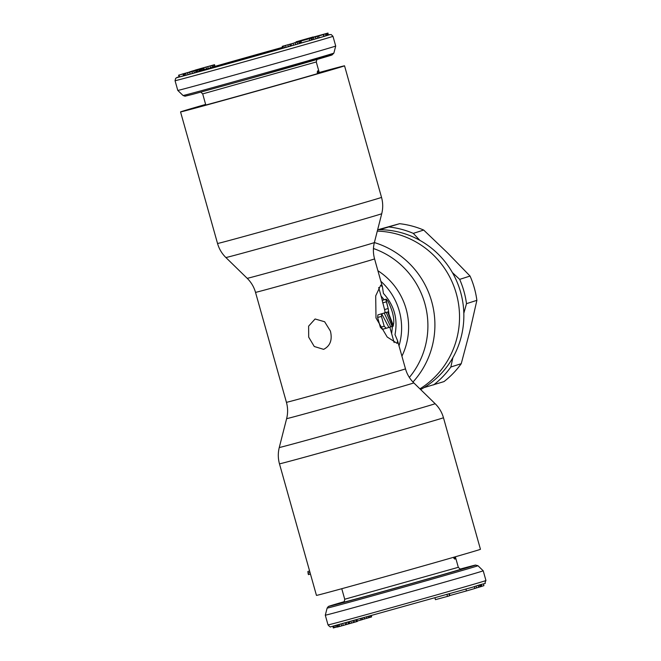 <?xml version="1.0" encoding="UTF-8"?>
<svg xmlns="http://www.w3.org/2000/svg" width="661" height="661" viewBox="0 0 661 661"><rect width="100%" height="100%" fill="white"/><g stroke="black" fill="none" stroke-linecap="round" stroke-linejoin="round"><path stroke-width="0.99" d="M205.703 104.645A65.456 0.446 -15.7 0 0 199.539 106.578A65.456 0.446 -15.7 0 0 250.759 92.639A65.456 0.446 -15.7 0 0 325.559 71.157A65.456 0.446 -15.7 0 0 319.288 72.718M205.678 104.537A73.817 0.504 -15.7 0 0 191.483 108.842A73.817 0.504 -15.7 0 0 249.247 93.118A73.817 0.504 -15.7 0 0 333.615 68.893A73.817 0.504 -15.7 0 0 319.263 72.611M317.23 71.917L317.908 73.528M317.23 73.726L317.66 70.834L319.098 73.181M335.705 46.022L335.705 46.022A82.022 0.562 164.3 0 1 241.967 72.941A82.022 0.562 164.3 0 1 177.784 90.408L175.049 80.692A82.022 0.562 -15.7 0 0 239.232 63.225A82.022 0.562 -15.7 0 0 332.979 36.305L335.705 46.022L333.871 53.103A78.337 0.537 164.3 0 1 244.339 78.816A78.337 0.537 164.3 0 1 183.047 95.498L177.784 90.408M202.877 68.009L203.39 69.835L210.603 67.81L215.073 66.505L214.486 64.695L195.276 70.074L214.561 64.687M178.602 75.197L198.779 69.521L178.602 75.197L179.114 77.023L183.543 75.792M183.056 74.057L183.568 75.883L190.153 74.082L197.019 72.107L196.507 70.281L191.417 71.661L202.977 68.438L183.056 74.057L196.507 70.281M199.738 69.331L200.25 71.198L201.093 70.975L203.489 70.264L202.977 68.438M197.003 72.049L200.242 71.148M328.187 34.967L327.996 33.05L305.2 39.379L327.996 33.05M323.807 36.388L328.22 35.083L327.55 33.281L307.348 38.991L327.707 33.257M311.455 40.015L323.824 36.462L323.312 34.636L298.21 41.726L323.312 34.636M301.482 42.849L311.471 40.081L310.959 38.255L294.079 42.924L310.959 38.255M282.197 46.361L300.986 41.106L282.197 46.361L282.71 48.187L290.435 46.047M289.939 44.262L290.452 46.08L295.674 44.626L301.499 42.932L300.986 41.106M214.585 66.662L214.073 64.836M213.478 66.984L212.966 65.166M212.338 67.315L211.826 65.497M210.603 67.81L210.091 65.993M208.24 68.48L207.728 66.662M206.455 68.984L205.943 67.166M204.323 69.579L203.811 67.752M202.316 68.604L202.2 68.19M202.233 68.628L202.117 68.199M201.613 68.794L201.489 68.372M199.862 68.761L206.505 66.901L199.878 68.81M210.264 65.918L204.241 67.604L210.264 65.918M191.632 71.223L196.218 69.901L191.64 71.264M189.699 71.834L201.159 68.612L189.707 71.875M192.458 71.239L181.75 74.206L192.467 71.264M194.987 70.553L191.624 71.504L194.995 70.57M193.656 71.107L185.171 73.462L193.656 71.107M313.174 36.942L296.07 41.825L313.174 36.942M310.934 38.156L320.263 35.504L310.934 38.156M179.544 76.924L179.032 75.098M196.681 72.214L196.168 70.397M196.011 72.421L195.499 70.595M194.392 72.884L193.88 71.066M192.442 73.437L191.93 71.619M190.153 74.082L189.641 72.264M188.088 74.66L187.575 72.842M186.08 75.214L185.567 73.396M184.849 75.552L184.336 73.726M184.014 75.767L183.502 73.949M203.158 70.372L202.646 68.554M202.092 70.686L201.58 68.86M201.093 70.975L200.58 69.149M199.358 71.396L198.845 69.57M198.069 71.752L197.556 69.926M296.202 42.312L296.07 41.825M327.74 35.24L327.228 33.422M327.055 35.446L326.542 33.628M325.997 35.76L325.485 33.934M324.088 36.305L323.576 34.479M319.205 37.826L318.693 36M317.867 38.214L317.354 36.388M315.958 38.751L315.446 36.933M313.868 39.346L313.355 37.52M312.537 39.718L312.025 37.892M309.844 40.552L309.331 38.726M290.237 46.105L289.725 44.279M288.386 46.625L287.874 44.808M286.023 47.286L285.511 45.46M284.337 47.757L283.825 45.931M283.057 48.104L282.544 46.278M301.185 43.039L300.672 41.213M300.358 43.279L299.846 41.461M299.276 43.593L298.764 41.775M297.607 44.072L297.095 42.254M295.674 44.626L295.161 42.8M293.575 45.212L293.063 43.395M291.551 45.783L291.038 43.957M453.818 557.223L453.983 558.479M455.016 556.884L454.908 559.173L453.281 557.38M327.129 608.103A78.337 0.537 -15.7 0 0 388.428 591.421A78.337 0.537 -15.7 0 0 477.953 565.709L475.424 565.081L460.163 569.08A76.155 0.521 -15.7 0 1 464.708 568.419A76.155 0.521 -15.7 0 1 388.478 590.091A76.155 0.521 -15.7 0 1 344.075 601.708L328.269 606.575L327.129 608.103L325.295 615.184A82.022 0.562 -15.7 0 0 389.469 597.718A82.022 0.562 -15.7 0 0 483.216 570.798L485.951 580.515A82.022 0.562 164.3 0 1 392.204 607.434A82.022 0.562 164.3 0 1 328.021 624.901C329.723 626.81 330.707 627.413 330.971 626.711L473.21 587.009C491.016 580.837 482.836 585.993 485.951 580.515M348.554 622.117L349.025 623.802L338.523 626.752L337.242 627.082L336.738 625.289M348.644 622.092L349.025 623.802M349.347 621.902L349.818 623.571L349.115 623.769M350.999 621.447L351.47 623.116L349.818 623.571M352.9 620.927L353.362 622.588L351.47 623.116M354.089 620.605L354.552 622.249L353.362 622.588M355.775 620.142L356.229 621.761L354.552 622.249M356.519 619.935L356.965 621.547L356.229 621.761M356.948 619.82L357.394 621.406L356.965 621.547M337.102 625.19L337.606 626.992M338.019 624.951L338.523 626.752M339.176 624.645L339.68 626.438M341.134 624.116L341.638 625.901M342.786 623.678L343.282 625.446M345.083 623.059L345.571 624.802M346.281 622.736L346.769 624.463M347.967 622.274L348.446 623.976M337.193 626.901L333.293 627.95L332.83 626.298M361.972 618.44L362.302 619.63L357.295 621.051M371.325 615.854L371.622 616.911L362.294 619.58M449.001 593.999L449.505 595.809L447.505 596.387L435.442 599.659L434.971 597.99M474.342 586.679L474.854 588.488L466.459 590.942L449.835 595.528L449.373 593.892M481.348 584.588L481.844 586.365L474.829 588.414M483.422 583.927L483.918 585.679L481.819 586.266M332.987 626.256L333.458 627.917M334.003 626L334.466 627.653M335.548 625.603L336.003 627.231M360.658 618.803L360.997 620.01M362.088 618.407L362.41 619.547M364.186 617.828L364.5 618.969M366.574 617.167L366.888 618.291M368.359 616.672L368.673 617.779M369.549 616.341L369.854 617.44M370.738 616.019L371.036 617.093M446.993 594.57L447.505 596.387M465.947 589.125L466.459 590.942M476.094 586.158L476.589 587.918M478.151 585.547L478.655 587.323M479.39 585.175L479.894 586.968M480.316 584.902L480.82 586.695M481.241 584.613L481.745 586.406M315.09 318.982L324.642 321.758L330.409 331.07C332.516 339.853 330.252 345.951 323.626 349.355L314.272 346.504L308.687 337.143L308.621 326.146L315.09 318.982M205.67 104.512A76.246 0.521 -15.7 0 0 189.153 109.503A76.246 0.521 -15.7 0 0 248.809 93.259A76.246 0.521 -15.7 0 0 335.945 68.24A76.246 0.521 -15.7 0 0 319.255 72.586M443.465 417.735L480.448 549.291A85.178 0.587 164.3 0 1 383.099 577.251A85.178 0.587 164.3 0 1 316.454 595.387L279.471 463.832C277.975 458.404 277.909 452.959 279.273 447.497A80.948 0.554 164.3 0 0 342.613 430.261A80.948 0.554 164.3 0 0 435.128 403.689C439.144 407.639 441.92 412.324 443.465 417.735A85.178 0.587 164.3 0 1 346.116 445.688A85.178 0.587 164.3 0 1 279.471 463.832M380.777 285.098L375.704 295.864L375.993 317.991L387.189 337.011L397.17 343.406L397.583 340.762L395.005 334.64C398.029 318.891 394.163 305.142 383.421 293.41L382.463 286.981L380.777 285.098M319.23 72.495A85.178 0.587 164.3 0 1 344.546 65.819A85.178 0.587 164.3 0 1 247.197 93.779A85.178 0.587 164.3 0 1 180.552 111.916A85.178 0.587 164.3 0 1 205.645 104.421M385.925 299.293L388.338 309.241L385.801 299.359A61.828 0.421 -15.7 0 0 385.925 299.293A61.828 0.421 -15.7 0 0 385.826 299.301L382.19 300.367L384.743 310.24A115.716 80.906 153.5 0 1 385.099 312.612L384.165 313.033M388.338 309.241L388.602 311.719L385.024 312.719M393.312 326.088L393.237 325.295L393.312 326.088A61.828 0.421 -15.7 0 1 393.022 326.187L387.734 312A61.828 0.421 -15.7 0 0 388.602 311.719M388.685 311.604A123.541 85.17 149.7 0 1 388.974 314.248L393.237 325.295C394.13 322.675 393.923 318.61 392.609 313.091A61.828 60.713 72.3 0 0 387.966 301.284L386.28 299.152L382.579 300.185M390.734 326.914L384.206 313.066A61.828 0.421 -15.7 0 0 386.255 312.446L392.147 326.476A61.828 0.421 -15.7 0 1 390.734 326.914L388.866 327.435M381.447 316.396L384.206 326.22L386.164 328.277A61.828 0.421 -15.7 0 0 388.883 327.468L381.703 313.81L381.447 316.396L377.613 317.462L380.372 327.294L382.397 329.327L386.148 328.277L382.389 329.335M389.825 327.162L394.138 342.563M381.067 296.004L384.157 299.747M392.452 326.352L391.643 333.623M382.281 300.317L378.679 287.502M419.925 388.85A85.178 83.641 -107.7 0 0 456.536 294.434A85.178 83.641 -107.7 0 0 377.291 231.127A85.178 83.641 72.3 0 1 456.536 294.434A85.178 83.641 72.3 0 1 419.925 388.85M307.886 571.492L309.596 571.013L307.886 571.492L308.398 574.64L310.455 574.062M307.976 573.12L310.034 572.55M384.206 313.066L380.538 314.132M380.521 314.099L386.255 312.446M381.703 313.81L377.91 314.867L377.613 317.462M384.743 310.24L385.099 312.612M393.022 326.187L392.13 326.435M387.734 312L384.148 313M463.824 313.256A85.178 83.641 72.3 0 1 452.868 357.626A85.178 83.641 72.3 0 1 423.99 387.627L443.985 381.604A88.334 86.731 -107.7 0 0 461.246 363.682L469.715 331.797L476.878 300.342A88.334 86.731 -107.7 0 0 474.325 287.956A88.334 86.731 -107.7 0 0 470.054 276.05L459.668 279.372L452.397 272.588A85.178 83.641 -107.7 0 1 460.626 292.22A85.178 83.641 -107.7 0 1 463.824 313.256L466.492 303.663A88.334 86.731 -107.7 0 0 463.939 291.278A88.334 86.731 -107.7 0 0 459.668 279.372M476.878 300.342L466.492 303.663M423.99 387.627A85.178 83.641 72.3 0 1 420.66 389.569M377.943 229.722L399.599 223.691L379.604 229.714A85.178 83.641 72.3 0 1 419.909 240.373A85.178 83.641 72.3 0 1 452.397 272.588M379.604 229.714A85.178 83.641 -107.7 0 0 377.646 229.722M419.909 240.373L413.299 233.374A88.334 86.731 72.3 0 0 389.213 227.012M433.599 384.925A88.334 86.731 -107.7 0 0 450.86 367.004L452.868 357.626M399.599 223.691A88.334 86.731 72.3 0 1 423.684 230.053L413.299 233.374M461.246 363.682L450.86 367.004M470.054 276.05L447.522 252.841L423.684 230.053M308.497 61.134A76.155 0.521 164.3 0 1 324.27 57.342A76.155 0.521 164.3 0 1 245.066 79.898L192.425 94.391L185.022 96.209L183.047 95.498M319.395 73.09L316.272 61.969L202.687 93.895L205.811 105.016M203.398 69.942L282.52 47.526M282.701 48.154L203.481 70.248L282.693 48.154M267.655 51.484A79.494 0.545 164.3 0 1 282.47 47.352L215.032 66.34A79.494 0.545 164.3 0 1 267.655 51.484M332.979 36.305L331.178 34.537L328.5 34.835A79.494 0.545 164.3 0 1 239.001 60.655A79.494 0.545 164.3 0 1 179.057 76.808L175.669 78.254L175.049 80.692M341.77 588.711L344.728 599.238L458.313 567.312C460.188 569.22 461.097 569.832 461.039 569.121M343.423 602.171A61.514 0.421 -15.7 0 0 391.122 589.248A61.514 0.421 -15.7 0 0 460.957 569.138M255.518 292.36A61.828 0.421 -15.7 0 0 303.903 279.19A61.828 0.421 -15.7 0 0 374.572 258.897C373.077 253.469 373.002 248.024 374.374 242.57A66.059 0.454 -15.7 0 1 298.871 264.251A66.059 0.454 -15.7 0 1 247.189 278.314C251.197 282.264 253.973 286.948 255.518 292.36L286.428 402.309A61.828 0.421 -15.7 0 0 334.813 389.147A61.828 0.421 -15.7 0 0 405.482 368.846L397.583 340.762M435.128 403.689L413.811 382.893A66.059 0.454 164.3 0 1 338.316 404.573A66.059 0.454 164.3 0 1 286.626 418.636L279.273 447.497M225.872 257.517A80.948 0.554 -15.7 0 0 289.212 240.282A80.948 0.554 -15.7 0 0 381.728 213.71C383.091 208.248 383.025 202.803 381.529 197.375A85.178 0.587 -15.7 0 1 284.18 225.335A85.178 0.587 -15.7 0 1 217.535 243.471C219.08 248.891 221.856 253.568 225.872 257.517L247.189 278.314M380.876 281.313A61.828 60.713 72.3 0 1 399.004 345.819M401.921 356.18A66.059 64.861 -107.7 0 0 377.902 270.737M409.349 377.431A80.948 79.485 -107.7 0 0 373.448 248.519M412.968 382.033A85.178 83.641 -107.7 0 0 374.374 242.562M385.801 299.359L382.19 300.367M388.147 308.547L384.562 309.555M386.272 301.87L382.678 302.87M384.206 326.22L380.372 327.294M333.871 53.103L332.037 54.954L245.066 79.898M316.272 61.969L316.925 59.498M200.837 92.127L202.687 93.895M477.953 565.709L483.216 570.798M455.355 556.785L458.313 567.312M343.356 602.204C343.91 602.559 344.373 601.568 344.728 599.238M325.295 615.184L328.021 624.901M286.428 402.309C287.923 407.738 287.998 413.183 286.626 418.636M273.786 357.337L267.713 335.722M180.552 111.916L217.535 243.471M344.546 65.819L381.529 197.375M374.374 242.57L381.728 213.71M374.572 258.897L382.463 286.981M413.811 382.893C409.803 378.943 407.027 374.258 405.482 368.846"/></g></svg>
